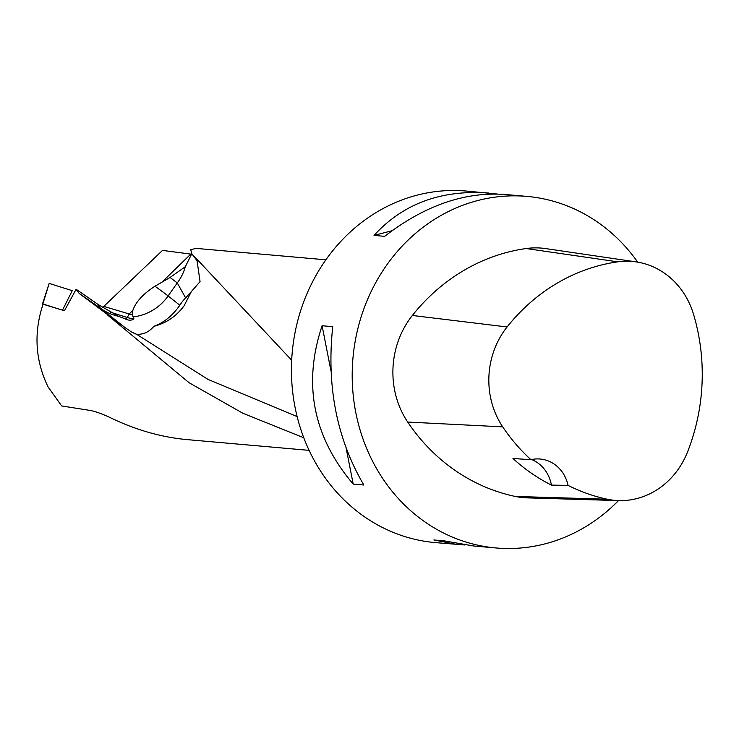 <?xml version="1.0" encoding="UTF-8"?>
<svg xmlns="http://www.w3.org/2000/svg" width="739" height="739" viewBox="0 0 739 739"><rect width="100%" height="100%" fill="white"/><g stroke="black" fill="none" stroke-linecap="round" stroke-linejoin="round"><path stroke-width="1.11" d="M103.423 306.279L132.226 314.888L132.854 310.417C135.634 302.066 143.006 294.002 154.978 286.215L161.823 282.261L190.791 254.105L162.506 250.41L102.638 307.507M190.791 254.105L191.715 254.216M291.674 360.207L191.678 253.606L190.782 249.653L196.177 248.396L325.871 259.814M76.403 289.457L98.148 304.523A48.7 18.715 -55.3 0 0 100.938 308.514L79.239 293.485L76.08 289.365L64.45 310.731L43.028 304.219C33.588 332.892 35.26 360.447 48.035 386.876L61.67 405.951L90.232 410.45C96.19 411.586 104.06 414.551 113.861 419.355C137.981 430.578 162.414 437.34 187.17 439.622L309.096 450.365M79.239 293.485L125.362 327.82L100.938 308.514M303.747 437.756L242.9 413.267L189.129 382.747L107.395 314.86M153.841 326.333C166.183 323.174 176.261 316.347 184.057 305.854L191.309 291.656L185.637 297.9A13.801 3.834 -55.2 0 0 179.817 305.225C172.76 315.498 164.104 322.527 153.841 326.333C149.019 332.06 143.246 334.702 136.521 334.24L131.256 331.811L125.362 327.82M464.942 544.994L435.225 542.602A176.464 159.134 -85 0 1 316.782 274.058A176.464 159.134 -85 0 1 466.189 191.041L497.236 194.006M618.515 500.58A176.464 159.134 -85 0 1 495.98 547.959A176.464 159.134 -85 0 1 377.546 279.407A176.464 159.134 -85 0 1 526.944 196.398A176.464 159.134 -85 0 1 637.702 262.142M322.093 325.742L332.735 326.675C326.407 386.072 336.781 438.855 363.837 485.024L353.205 484.091C313.059 436.767 302.685 383.984 322.093 325.742L330.943 370.766M526.944 196.398L504.728 194.44C464.406 191.687 424.38 205.664 384.677 236.341L374.045 235.408C402.931 203.77 441.054 189.637 488.405 192.999M457.441 544.56L433.876 539.969L444.508 540.902L473.764 546.001L495.98 547.959M618.755 500.589L527.397 497.874A84.699 76.385 -85 0 1 515.295 496.442A197.636 178.238 -85 0 1 407.697 422.052A84.699 76.385 -85 0 1 412.362 315.47A197.636 178.238 -85 0 1 526.15 248.535A84.699 76.385 -85 0 1 545.77 248.6L636.196 261.902A79.378 71.591 -85 0 1 693.57 314.408A192.316 173.434 -85 0 1 687.547 451.926A79.378 71.591 -85 0 1 618.755 500.589A79.378 71.591 -85 0 1 607.412 499.241A192.316 173.434 -85 0 1 568.06 485.384L551.442 485.107A35.296 31.823 95 0 0 531.627 459.538M551.442 485.107A193.304 174.321 95 0 1 512.986 458.494L530.953 459.695A192.316 173.434 -85 0 1 502.705 426.856A79.378 71.591 -85 0 1 507.083 326.971A192.316 173.434 -85 0 1 617.804 261.837A79.378 71.591 -85 0 1 636.196 261.902M530.953 459.695A35.296 31.823 -85 0 1 540.172 459.021A35.296 31.823 -85 0 1 568.06 485.384M353.205 484.091L346.24 448.619M374.045 235.408L392.049 230.725M98.148 304.523L118.416 316.237L128.18 320.024L130.877 320.218L133.38 319.35L133.842 318.454L132.226 314.888M191.798 253.717L185.323 266.696A48.7 46.363 -29.2 0 1 177.277 282.926L170.053 277.458L185.323 266.696M161.823 282.261L170.053 277.458M191.678 253.606L197.054 260.682L200.057 281.614L191.309 291.656M60.487 309.521L42.844 303.96L42.927 304.505M62.51 310.14L72.228 290.686L49.18 283.416L42.844 303.96M42.465 303.941L49.18 283.416M72.228 290.686L49.153 283.406M128.845 314.306L132.854 310.417M297.115 416.593L207.992 379.393L136.521 334.24M110.397 312.181L127.191 317.484L129.122 314.38M133.842 318.454A70.584 8.341 -148.1 0 1 127.191 317.484A5.644 5.09 -72.5 0 1 125.639 319.156M507.083 326.971L412.362 315.47M617.804 261.837L526.15 248.535M607.412 499.241L515.295 496.442M502.705 426.856L407.697 422.052M118.416 316.237A48.7 46.779 -51.6 0 1 101.705 309.068M136.401 334.231A48.7 46.779 -51.6 0 1 131.256 331.811M185.637 297.9L177.277 282.926L168.123 295.951L179.817 305.225M154.978 286.215A49.411 0.822 -144.9 0 1 168.123 295.951A48.7 46.779 -51.6 0 1 133.316 316.883"/></g></svg>
